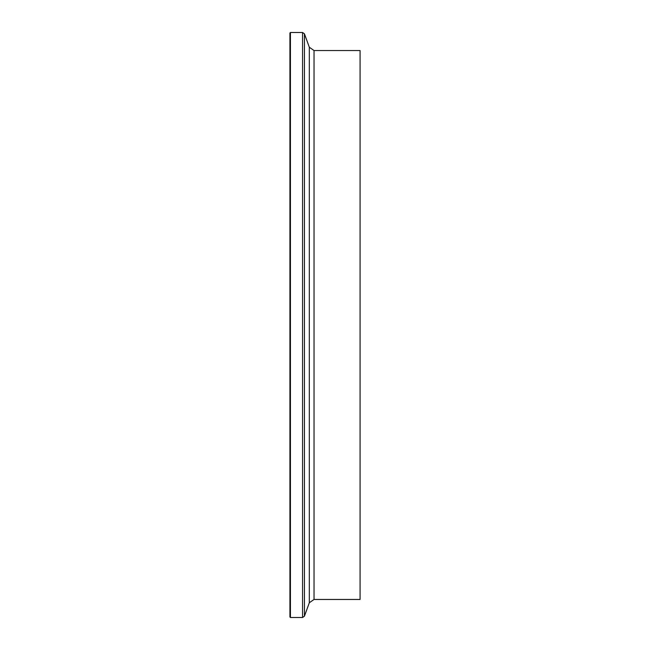<?xml version="1.0" encoding="UTF-8"?>
<svg xmlns="http://www.w3.org/2000/svg" width="650" height="650" viewBox="0 0 650 650"><rect width="100%" height="100%" fill="white"/><g stroke="black" fill="none" stroke-linecap="round" stroke-linejoin="round"><path stroke-width="0.97" d="M289.924 325L289.924 33.004L290.428 32.5L290.428 617.5L289.924 616.996L289.924 325M314.031 50.538L314.031 599.462L360.076 599.462L360.076 50.538L314.031 50.538L309.319 47.239L304.436 33.816L302.551 32.5L290.428 32.5M314.031 599.462L309.319 602.761L304.436 616.184L302.551 617.5L302.551 32.5M304.436 616.184L304.436 33.816M309.319 602.761L309.319 47.239M302.551 617.5L290.428 617.5"/></g></svg>
